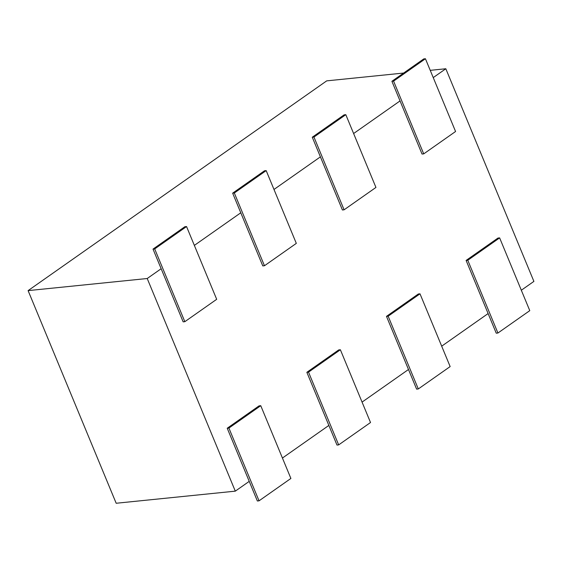 <?xml version="1.0" encoding="UTF-8"?>
<svg xmlns="http://www.w3.org/2000/svg" width="562" height="562" viewBox="0 0 562 562"><rect width="100%" height="100%" fill="white"/><g stroke="black" fill="none" stroke-linecap="round" stroke-linejoin="round"><path stroke-width="0.84" d="M521.318 290.231L533.9 281.393L445.821 68.754L430.232 70.341M403.635 73.046L326.705 80.865L28.1 290.617L116.179 503.257L235.295 491.153L249.233 481.36M161.154 268.727L147.216 278.513L28.1 290.617M445.821 68.754L433.239 77.598M400.039 100.921L353.61 133.531M320.41 156.854L273.982 189.464M240.782 212.787L194.354 245.397M147.216 278.513L235.295 491.153M282.433 458.037L328.861 425.427M362.061 402.104L408.483 369.494M441.69 346.171L488.111 313.561M497.925 333.02L529.776 310.645L499.632 237.888L497.96 238.056L466.109 260.431L467.781 260.262L497.925 333.02L496.246 333.189L466.109 260.431M499.632 237.888L467.781 260.262M423.72 153.876L455.571 131.501L425.427 58.743L423.755 58.912L391.904 81.286L393.576 81.118L423.72 153.876L422.041 154.044L391.904 81.286M425.427 58.743L393.576 81.118M418.297 388.953L450.148 366.579L420.004 293.821L418.332 293.989L386.48 316.364L388.152 316.195L418.297 388.953L416.618 389.129L386.48 316.364M420.004 293.821L388.152 316.195M344.092 209.809L375.943 187.434L345.806 114.676L344.127 114.845L312.275 137.219L313.954 137.051L344.092 209.809L342.413 209.984L312.275 137.219M345.806 114.676L313.954 137.051M338.668 444.893L370.52 422.519L340.375 349.754L338.703 349.929L306.852 372.304L308.524 372.128L338.668 444.893L336.989 445.062L306.852 372.304M340.375 349.754L308.524 372.128M264.463 265.749L296.315 243.374L266.177 170.609L264.498 170.785L232.647 193.159L234.326 192.984L264.463 265.749L262.784 265.917L232.647 193.159M266.177 170.609L234.326 192.984M259.04 500.826L290.891 478.452L260.754 405.694L259.075 405.862L227.224 428.237L228.903 428.068L259.04 500.826L257.361 500.995L227.224 428.237M260.754 405.694L228.903 428.068M184.835 321.682L216.686 299.307L186.549 226.549L184.87 226.718L153.019 249.092L154.698 248.924L184.835 321.682L183.156 321.85L153.019 249.092M186.549 226.549L154.698 248.924"/></g></svg>
